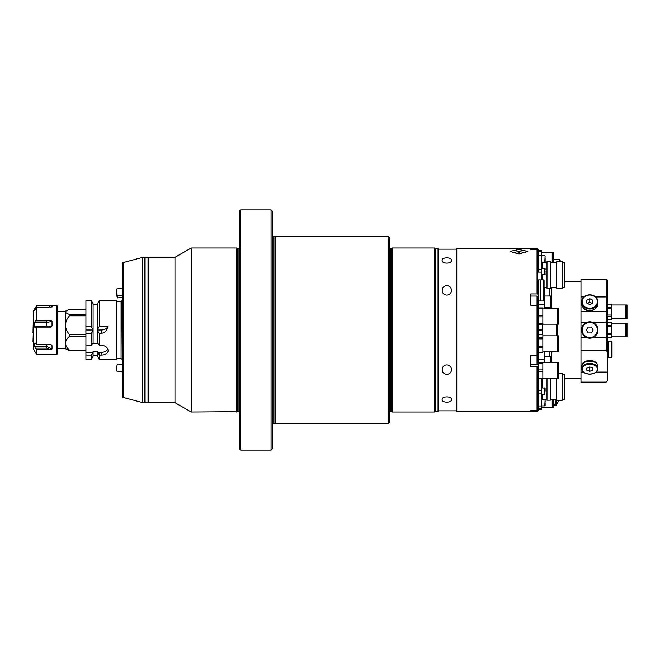 <?xml version="1.0" encoding="UTF-8"?>
<svg xmlns="http://www.w3.org/2000/svg" width="660" height="660" viewBox="0 0 660 660"><rect width="100%" height="100%" fill="white"/><g stroke="black" fill="none" stroke-linecap="round" stroke-linejoin="round"><path stroke-width="0.99" d="M121.886 359.296L121.069 358.471L121.069 301.529L121.886 300.704L122.24 359.296M121.069 301.587L116.968 301.587L116.968 358.413L121.069 358.413M107.794 349.024A7.029 4.975 0 0 1 101.145 352.374L97.49 352.374L99.247 355.08L101.145 355.08C105.418 354.989 107.761 353.537 108.182 350.716C107.77 347.498 105.427 345.634 101.145 345.139L99.247 345.139L97.49 342.911L97.49 343.579L93.093 343.579L93.093 342.911L91.336 345.139L85.915 345.139L85.915 333.407L91.336 333.407L93.093 330.553L93.093 330L85.915 330L85.915 326.593L91.336 326.593L93.093 330M99.247 300.704L99.247 326.593L97.49 329.447L97.49 303.757L99.247 300.704L116.383 300.704L116.383 359.296L99.247 359.296L99.247 352.374M97.49 329.447L97.49 330.553L99.247 333.407L101.145 333.407C104.94 332.797 107.159 330.52 107.827 326.593L99.247 326.593M99.247 333.407L99.247 345.139M57.296 311.256L65.414 311.256L65.414 325.149C65.67 321.61 67.023 318.491 69.473 315.818L85.915 315.818M91.336 355.08L91.336 359.296L85.915 359.296L85.915 355.08L91.336 355.08L93.093 352.852L93.093 351.219L97.49 351.219L97.49 356.243L99.247 359.296M93.093 352.852L93.093 356.243L91.336 359.296M93.093 329.447L93.093 303.757L91.336 300.704L85.915 300.704L85.915 326.593M91.336 300.704L91.336 326.593M93.093 330.553L93.093 342.911M91.336 333.407L91.336 345.139M85.915 333.407L85.915 330M85.915 334.48L69.473 334.48C67.023 331.807 65.67 328.697 65.414 325.149L65.414 348.744L69.473 350.608L85.915 350.608M85.915 314.391L69.473 314.391C67.023 313.673 65.67 312.84 65.414 311.891L66.553 310.588L69.473 309.391L85.915 309.391M69.473 314.391L69.473 315.818M69.473 334.48L69.473 336.427L85.915 336.427M85.915 350.089L69.473 350.089C67.023 348.117 65.67 345.84 65.414 343.258C65.67 340.667 67.023 338.382 69.473 336.427M69.473 350.089L69.473 350.608M85.915 355.08L85.915 345.139M93.093 352.374L85.915 352.374M101.145 355.08L101.145 352.374M107.827 326.593A7.029 4.975 0 0 1 101.145 330L97.49 330M97.49 330.553L97.49 342.911M56.71 354.61L57.296 354.024L57.296 305.976L56.71 305.39L56.71 354.61L36.795 354.61L36.589 349.627L36.795 354.61M50.63 320.298L36.589 320.331L35.392 320.875L46.654 320.875L50.63 320.298L52.024 321.436L46.654 322.426L34.633 322.426L34.633 326.716L46.654 326.716L52.024 325.883L52.024 321.436M52.024 325.883L50.63 327.096L36.795 327.096L36.795 344.734L35.392 343.167L34.633 343.258L34.633 346.401L46.654 346.401L52.024 348.95L52.024 345.7L51.323 344.866M51.29 326.947L50.63 327.096M51.909 345.312L50.63 344.734L36.795 344.734M52.024 348.95L50.63 349.709L36.795 349.709M50.63 349.709L46.654 348.142L35.392 348.142L36.589 349.627M35.392 348.142L34.633 346.401M35.467 343.258L34.633 343.258L35.392 343.167M35.392 327.665L34.765 327.36L36.795 327.096M34.765 327.36L34.633 326.716M34.633 322.426L35.392 320.875M34.675 310.39L36.795 307.387L36.795 320.298M35.607 309.169L34.633 309.169L35.392 307.709L36.473 307.709M33.281 321.304L33.281 348.686L36.589 354.486M33.281 318.326L33.281 321.511M33.281 343.216L33.281 341.674M48.378 307.387L50.63 305.563L36.795 305.563L35.392 307.709M34.633 309.169L34.815 310.315M50.63 305.563L52.024 305.737L50.919 307.378M52.008 306.991L52.024 305.737M52.024 306.933L36.795 307.387M33.281 332.822L33 341.517M33 332.78L33.281 321.717M240.587 450.103L239.415 448.932L239.415 211.068L240.587 209.896L240.587 450.103L271.054 450.103L271.054 209.896L240.587 209.896M271.054 209.896L272.225 211.068L272.225 448.932L271.054 450.103M273.933 236.585L273.933 423.415L275.154 423.736L275.154 236.263L273.933 236.585A0.701 0.701 0 0 1 273.751 236.61L272.687 236.61A0.701 0.701 0 0 1 272.225 236.437M272.687 236.61L272.687 423.39A0.701 0.701 0 0 0 272.225 423.563M272.687 423.39L273.751 423.39A0.701 0.701 0 0 1 273.933 423.415M275.154 423.736L388.228 423.736L388.228 236.263L275.154 236.263M388.228 236.263L389.4 237.435L389.4 422.565L388.228 423.736M391.108 248.309L391.108 411.691L392.329 412.022L392.329 247.978L391.108 248.309A0.701 0.701 0 0 1 390.926 248.333L389.862 248.333A0.701 0.701 0 0 1 389.4 248.16M389.862 248.333L389.862 411.667A0.701 0.701 0 0 0 389.4 411.84M389.862 411.667L390.926 411.667A0.701 0.701 0 0 1 391.108 411.691M392.329 412.022L434.511 412.022L434.511 247.978L392.329 247.978M434.511 247.978L435.097 248.564L435.097 411.436L434.511 412.022M148.021 257.936L148.607 257.351L174.966 257.351L191.202 247.978L191.202 412.022L237.707 411.691A0.701 0.701 0 0 1 237.889 411.667L238.953 411.667A0.701 0.701 0 0 1 239.415 411.84M238.953 411.667L238.953 248.333A0.701 0.701 0 0 0 239.415 248.16M238.953 248.333L237.889 248.333A0.701 0.701 0 0 1 237.707 248.309L236.486 247.978L236.486 412.022M191.202 247.978L236.486 247.978M174.966 257.351L174.966 402.649L191.202 412.022M148.607 257.351L148.607 402.649L174.966 402.649M148.021 402.064L148.607 402.649M148.021 402.649L148.021 257.351L145.093 257.351L145.093 402.649L148.021 402.649M122.24 396.256L122.24 263.744A1.171 1.171 0 0 1 123.106 262.614L142.75 257.351L142.75 402.649L123.106 397.386A1.171 1.171 0 0 1 122.24 396.256M145.093 402.064L144.507 402.649L144.507 257.351L142.75 257.351M144.507 402.649L142.75 402.649M145.093 257.936L144.507 257.351M122.24 295.334L117.571 295.911A3.514 0.429 -97.1 0 1 116.902 293.799A3.514 0.429 -97.1 0 1 116.523 289.979A3.514 0.429 -97.1 0 1 116.704 288.94L122.24 288.247M116.581 291.241A3.514 0.454 -96.7 0 0 116.523 292.124A3.514 0.454 -96.7 0 0 116.894 295.903A3.514 0.454 -96.7 0 0 117.546 297.932A3.514 0.454 -96.7 0 0 117.744 296.761A3.514 0.454 -96.7 0 0 117.719 295.894M116.688 292.322L117.447 297.058L117.587 295.911M122.24 371.753L116.704 371.06A3.514 0.429 -82.9 0 1 116.523 370.021A3.514 0.429 -82.9 0 1 116.902 366.201A3.514 0.429 -82.9 0 1 117.571 364.089L122.24 364.666M451.498 260.32C452.224 263.95 441.639 264.115 442.126 260.411C441.26 257.103 452.125 256.979 451.498 260.32M446.812 285.706C452.909 285.73 453.024 294.938 446.828 295.086C440.616 294.962 440.698 285.722 446.812 285.706C440.723 285.722 440.599 294.954 446.812 295.086C453.024 294.946 452.909 285.73 446.828 285.706M451.498 399.679C452.166 402.988 441.326 402.93 442.126 399.605C441.581 395.917 452.199 396.008 451.498 399.679C452.224 396.049 441.639 395.885 442.126 399.589C441.26 402.897 452.125 403.021 451.498 399.679M446.812 374.294C440.723 374.269 440.608 365.062 446.803 364.914C453.016 365.038 452.925 374.278 446.812 374.294C452.909 374.269 453.024 365.062 446.828 364.914C440.616 365.038 440.698 374.278 446.812 374.294M442.126 260.32C441.4 263.95 451.984 264.115 451.498 260.411C452.372 257.103 441.507 256.979 442.126 260.32M456.778 248.564L456.192 249.15L438.611 249.15L438.611 410.85L456.192 410.85L456.192 249.15L456.192 410.85L456.778 411.436L456.778 248.564L537.042 248.564L530.714 248.572L530.714 249.628L537.042 249.439L537.743 250.14M438.611 249.15L438.026 248.564L438.026 411.436L438.611 410.85M438.026 248.564L435.097 248.564L435.097 411.436L438.026 411.436M518.875 254.075L527.662 251.336L518.875 249.521L510.089 251.336L518.875 254.075M530.714 411.427L530.714 410.561L537.042 410.561L530.714 410.371L530.714 411.427L537.042 411.427L538.213 410.256L537.042 411.436L456.778 411.436M538.213 410.256L538.213 409.2L537.042 410.371L537.042 366.704L530.714 366.704L530.714 355.451L530.714 364.559L537.042 364.559L537.042 355.451L530.714 355.451M530.714 305.225L530.714 296.051L537.042 296.051L537.042 305.225L538.213 305.671L538.213 354.998L537.042 355.451L537.042 305.225L530.714 305.225L530.714 293.931L537.042 293.931L537.042 249.628L538.213 250.8L538.213 249.744L537.042 248.564L538.213 249.744M537.042 366.704L538.213 366.259L538.213 363.149L542.842 363.149L542.842 378.823L538.213 378.823L538.09 405.826M542.842 363.149L542.842 362.423L538.213 362.761L538.213 354.998M538.213 366.259L538.213 371.349L542.842 371.349M538.213 405.958L538.213 409.2M538.213 305.671L538.213 296.257L537.537 296.257M537.042 293.931L538.213 294.368M530.714 249.628L530.714 248.572M541.612 279.889L541.612 269.701L538.09 269.701L538.09 255.667L538.213 271.928M538.213 250.8L538.213 255.667M519.461 254.067L519.461 251.806A19.462 18.802 180 0 0 518.875 251.798A20.015 20.015 0 0 0 512.292 252.904A8.2 2.12 0 0 0 512.102 252.97M525.657 252.97A8.2 2.12 0 0 0 525.459 252.904A20.015 20.015 0 0 0 518.875 251.79A19.462 18.802 180 0 0 518.29 251.806L518.29 254.067M518.29 251.823L519.461 251.823M562.229 399.424L564.226 399.424L564.226 374.228L562.229 374.228M556.726 378.65L556.726 400.298L562.229 400.298L562.229 373.354L558.541 373.354M547 378.65L547 400.183L550.399 400.183L550.399 378.65M541.612 393.063L541.612 405.958L538.09 405.958L538.09 393.063L541.612 393.063L541.612 378.823M538.213 390.662L541.612 390.662M550.399 288.329L550.399 261.608L547 261.608L547 288.329L550.399 288.329M562.229 288.445L562.229 261.492L556.726 261.492L556.726 288.445L562.229 288.445M562.229 287.562L564.226 287.562L564.226 262.375L562.229 262.375M538.213 272.135L541.612 272.135M538.09 255.667L541.612 255.667L541.612 269.701M558.541 324.167L558.541 308.113L557.84 308.113L557.84 324.167L558.541 324.167M542.842 324.167L557.279 324.167L557.279 308.113L542.842 308.113M542.842 307.939L538.213 307.939L542.842 307.939L542.842 324.34L538.213 324.34M542.842 315.414L538.213 315.414L538.213 308.665L542.842 308.665M542.842 323.614L538.213 323.614L538.213 316.866L542.842 316.866M558.541 351.887L558.541 335.833L557.84 335.833L557.84 351.887L558.541 351.887M542.842 351.887L557.279 351.887L557.279 335.833L542.842 335.833M538.213 337.714L542.842 337.714L542.842 352.927L538.213 352.927M542.842 347.927L538.213 347.927L538.213 352.729L542.842 352.729M542.842 338.861L538.213 338.861L538.213 346.582L542.842 346.582M538.213 334.793L542.842 334.793L542.842 337.714M558.541 378.65L558.541 362.596L557.84 362.596L557.84 378.65L558.541 378.65M542.842 378.65L557.279 378.65L557.279 362.596L542.842 362.596M542.842 378.097L538.213 378.097L538.213 369.897L542.842 369.897M538.213 378.097L538.213 378.823M541.695 407.525L552.23 407.525L552.23 399.424M538.213 408.68L541.695 408.68L541.695 409.406L538.213 409.406M541.695 405.892L541.695 408.68M552.651 399.424L552.651 407.525L553.179 407.525L553.179 399.424M552.23 262.375L552.23 252.475L541.695 252.475M538.213 251.32L541.695 251.32L541.695 255.7M538.213 250.594L541.695 250.594L541.695 251.32M553.179 262.375L553.179 252.475L552.651 252.475L552.651 262.375M544.071 280.475L544.071 300.391L543.485 300.976L543.485 279.889L544.071 280.475M543.485 279.889L538.213 279.889L538.213 300.976L540.557 300.976L540.557 279.889L540.557 300.976L543.485 300.976M553.179 259.512L559.358 259.512L559.358 261.492M537.042 296.051L537.743 296.752L537.743 305.489M537.743 301.727L537.743 304.755M537.743 355.459L537.743 361.936M537.743 356.194L537.743 359.436M537.743 361.201L537.743 357.959M557.865 335.833L557.865 324.167M557.221 335.833L557.221 324.167M556.71 335.833L556.71 324.167M538.213 329.274L542.396 329.274L542.396 334.793M542.396 324.34L542.396 329.274M538.213 330.726L542.396 330.726M544.772 394.292L545.127 388.204L541.612 387.849L541.612 394.292L544.772 394.292L544.772 387.849M545.127 391.075L545.127 389.598M550.63 307.733L550.63 296.018L544.302 296.018L544.302 307.733L550.63 307.733A0.701 0.701 0 0 0 551.331 307.032L551.331 301.876M550.63 296.018A0.701 0.701 0 0 1 551.331 296.719L551.331 307.032M551.331 298.939L551.331 296.719M544.071 296.018L544.302 308.113M538.444 300.976L538.444 307.939M550.63 362.596L550.63 356.4L544.302 356.4L544.302 362.596L544.302 359.783L538.444 359.783L538.444 362.423M544.302 351.887L544.302 359.783M538.444 352.927L538.444 359.783M544.772 274.783L544.772 268.331L541.612 268.331L541.612 274.783L544.772 274.783L545.127 271.557M544.772 268.331L545.127 274.428M545.127 270.08L545.127 268.686M545.127 402.674L545.127 405.545L545.127 402.674M541.612 402.674L541.612 405.892L544.772 405.892L545.127 399.803M545.127 404.374L545.127 403.524L545.127 404.374M545.127 401.825L545.127 400.966M544.071 294.236L544.772 294.236L544.772 287.793L544.071 287.793M544.772 292.718L544.772 291.868M544.772 289.311L544.772 290.161M545.127 258.068L545.127 261.789L545.127 258.068M555.2 405.265L553.179 405.265L555.2 405.265L555.2 404.357L553.179 404.357M558.129 400.298L558.129 401.28M555.2 399.424L555.2 404.357M564.226 378.625L580.981 378.625L580.981 350.254L580.981 382.14L606.169 382.14L607.34 380.87L606.169 382.14L580.981 382.14M580.981 281.375L564.226 281.375M551.686 362.596L551.686 351.887M551.686 308.113L551.686 287.562M549.343 356.4L549.343 351.887M549.343 296.018L549.343 288.329M606.169 337.796L606.169 279.51L607.34 280.038L607.34 351.986L606.169 350.254L606.169 337.796L592.325 337.796M607.34 380.87L607.34 351.986M580.981 372.091L583.316 372.091M596.219 372.091L607.34 372.091M606.169 350.254L580.981 350.254L580.981 337.796L587.21 337.796M606.169 322.204L592.325 322.204M587.21 322.204L580.981 322.204L580.981 337.796M583.869 296.942L580.981 296.942L580.981 311.611L606.169 311.611M580.981 311.611L580.981 322.204M606.169 296.942L595.666 296.942M580.981 296.942L580.981 279.51L606.169 279.51M607.34 357.151L608.512 357.151M607.34 341.451L608.512 341.451M612.034 341.682L612.034 356.911L611.449 357.497L611.449 341.096L612.034 341.682M611.449 341.096L608.512 341.096L608.512 357.497L611.449 357.497M627 318.689L627 304.986L626.356 304.986L626.356 318.689L627 318.689M626.356 305.671L625.837 305.671M626.356 318.004L625.837 318.004M611.531 318.689L625.837 318.689L625.837 304.986L611.531 304.986M607.34 304.103L611.531 304.103L611.531 319.572L607.34 319.572M607.34 319.539L611.531 319.539M607.34 316.313L611.531 316.313M607.34 315.059L611.531 315.059M607.34 308.616L611.531 308.616M607.34 307.362L611.531 307.362M607.34 304.136L611.531 304.136M627 336.856L627 323.144L626.356 323.144L626.356 336.856L627 336.856M626.356 333.514L625.837 333.514M626.356 326.486L625.837 326.486M611.531 336.856L625.837 336.856L625.837 323.144L611.531 323.144M611.531 322.27L607.34 322.303L611.531 322.27L611.531 337.73L607.34 337.697L611.531 337.73M607.34 334.48L611.531 334.48M607.34 333.226L611.531 333.226M607.34 326.774L611.531 326.774M607.34 325.52L611.531 325.52M582.029 364.7A7.854 5.049 -0 0 1 589.768 360.5A7.854 5.049 -0 0 1 597.506 364.7M596.211 307.791A7.615 6.6 180 0 1 583.324 307.791M597.968 368.684L597.968 366.44A8.2 5.272 180 0 0 589.768 361.168A8.2 5.272 180 0 0 581.567 366.44L581.567 368.684C582.095 372.075 584.834 373.898 589.768 374.171C594.701 373.898 597.432 372.075 597.968 368.684A8.2 5.272 180 0 0 589.768 363.412A8.2 5.272 180 0 0 581.567 368.684M592.696 368.049L589.768 366.96L589.768 371.308L592.696 370.227L592.696 368.049L592.696 370.227M589.768 366.96L586.839 368.049L586.839 370.227L589.768 371.308M586.839 368.049L586.839 370.227M581.567 330A8.2 8.2 0 0 0 589.768 338.2A8.2 8.2 0 0 0 597.968 330A8.2 8.2 0 0 0 589.768 321.799A8.2 8.2 0 0 0 581.567 330A8.2 8.2 0 0 1 589.768 321.799A8.2 8.2 0 0 1 597.968 330M586.385 330L588.077 332.929L591.459 332.929L593.15 330L591.459 327.071L588.077 327.071L586.385 330M581.567 303.394A8.2 7.103 -0 0 0 589.768 310.497A8.2 7.103 -0 0 0 597.968 303.394L597.968 301.933A8.2 7.103 -0 0 0 589.768 294.83A8.2 7.103 -0 0 0 581.567 301.933A8.2 7.103 -0 0 0 589.768 309.037A8.2 7.103 -0 0 0 597.968 301.933C597.473 297.553 594.734 295.16 589.768 294.748C584.801 295.16 582.062 297.553 581.567 301.933L581.567 303.394M592.111 303.394L589.768 302.222L587.425 303.394M589.768 302.222L589.768 298.708L586.839 300.176L586.839 303.105L586.839 300.176M586.839 303.105L589.768 304.565L592.696 303.105L592.696 300.176L589.768 298.708M592.696 303.105L592.696 300.176M101.145 333.407L101.145 330M33.281 311.314L33.305 348.802M36.589 327.121L36.589 344.652M36.589 307.502L36.589 320.331M33.305 311.198L36.589 305.679M46.654 320.875L46.654 327.096M46.654 344.734L46.654 348.142M273.751 236.61L273.751 423.39M390.926 248.333L390.926 411.667M237.889 411.667L237.889 248.333M237.707 411.691L237.707 248.309M123.106 262.614L123.106 397.386M538.213 364.328L537.562 364.328M542.198 378.823L542.198 387.849M542.198 394.292L542.198 399.424L541.612 400.01M547 262.375L542.198 262.375L542.198 268.331M542.198 274.783L542.198 279.889M560.159 261.492L560.159 260.675L559.358 260.675M560.159 260.675L560.398 261.492M544.302 304.804L538.444 304.804M541.728 262.144L544.772 262.144L545.127 256.047M558.129 401.643L558.055 400.298M556.264 399.424L556.058 405.149L556.058 399.424M589.768 374.03A7.615 4.892 180 0 0 597.382 369.138A7.615 4.892 180 0 0 589.768 364.237A7.615 4.892 180 0 0 582.153 369.138A7.615 4.892 180 0 0 589.768 374.03M582.153 330A7.615 7.615 0 0 0 589.768 337.615A7.615 7.615 0 0 0 597.382 330A7.615 7.615 0 0 0 589.768 322.385A7.615 7.615 0 0 0 582.153 330M589.768 295.045A7.615 6.6 -0 0 0 582.153 301.637A7.615 6.6 -0 0 0 589.768 308.236A7.615 6.6 -0 0 0 597.382 301.637A7.615 6.6 -0 0 0 589.768 295.045M65.414 311.256L66.553 310.588M57.296 348.744L65.414 348.744M93.093 355.195L97.49 355.195M93.093 304.804L97.49 304.804M36.795 305.39L56.71 305.39M122.24 297.379L117.546 297.932M547 399.424L542.198 399.424M556.726 399.424L550.399 399.424M547 287.562L544.071 287.562M556.726 287.562L550.399 287.562M556.726 262.375L550.399 262.375M542.198 262.375L541.612 261.789M557.84 311.454L557.279 311.454M557.84 320.826L557.279 320.826M557.84 339.174L557.279 339.174M557.84 348.546L557.279 348.546M557.84 365.937L557.279 365.937M557.84 375.309L557.279 375.309M552.651 407.014L552.23 407.014M552.651 252.986L552.23 252.986M552.651 262.267L552.23 262.267M561.14 261.492L560.398 260.774M530.714 249.439L537.042 249.439M537.042 364.559L537.743 363.85M537.042 410.561L537.743 409.86M557.84 323.144L557.279 323.144M557.221 333.514L556.71 333.514M557.221 326.486L556.71 326.486M557.84 336.856L557.279 336.856M550.63 356.4L551.331 357.101M542.017 399.448L544.772 399.448M541.612 255.7L544.772 255.7M556.058 405.149L555.2 405.149M558.055 401.932L556.264 405.025"/></g></svg>
